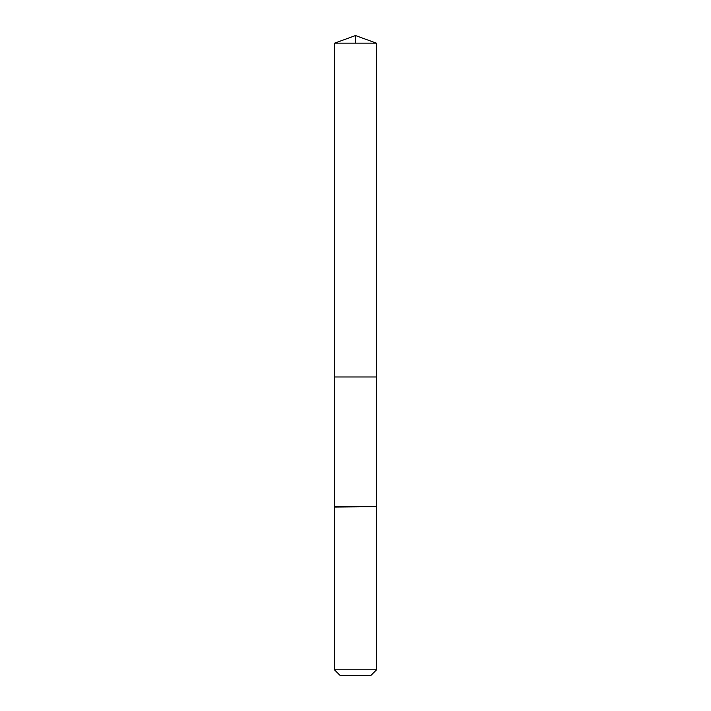 <?xml version="1.0" encoding="UTF-8"?>
<svg xmlns="http://www.w3.org/2000/svg" width="711" height="711" viewBox="0 0 711 711"><rect width="100%" height="100%" fill="white"/><g stroke="black" fill="none" stroke-linecap="round" stroke-linejoin="round"><path stroke-width="1.07" d="M334.614 506.33L334.614 376.972L376.386 376.972L334.614 376.972L334.614 43.149L376.386 43.149L376.386 506.33L334.534 506.694L376.386 506.33M334.454 669.806L376.546 669.806L370.911 675.45L340.089 675.45L334.454 669.806L334.534 506.694M334.614 43.149L355.5 35.55L376.386 43.149M355.5 43.149L355.5 35.55L334.614 43.149L334.614 376.972M334.454 507.059L376.466 506.694M376.546 669.806L376.546 507.059"/></g></svg>
